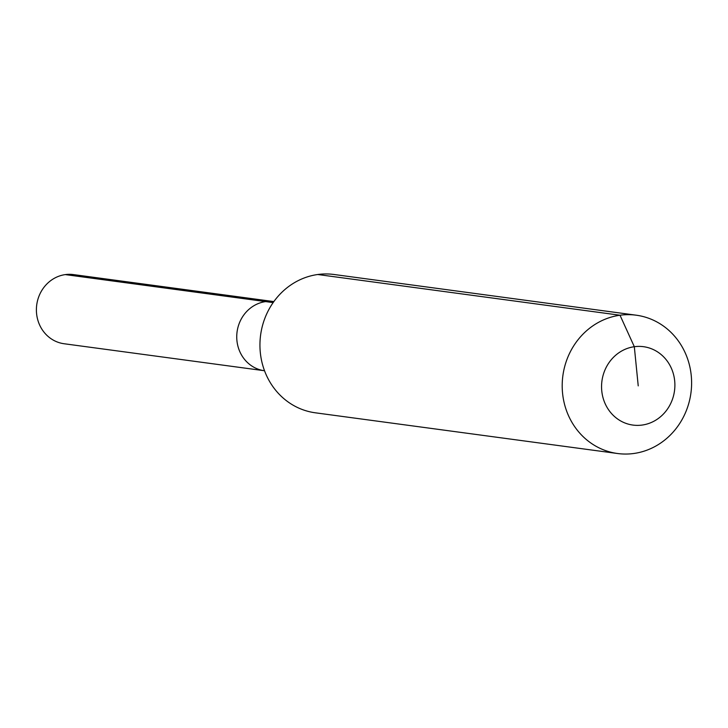 <?xml version="1.0" encoding="UTF-8"?>
<svg xmlns="http://www.w3.org/2000/svg" width="728" height="728" viewBox="0 0 728 728"><rect width="100%" height="100%" fill="white"/><g stroke="black" fill="none" stroke-linecap="round" stroke-linejoin="round"><path stroke-width="1.09" d="M264.428 370.734A34.889 32.305 -82.3 0 1 236.746 336.209A34.889 32.305 -82.3 0 1 265.638 301.592A34.889 32.305 -82.3 0 0 236.746 336.209A34.889 32.305 -82.3 0 0 264.428 370.734L264.537 370.752A34.889 32.305 -82.3 0 1 264.428 370.734L64.091 343.743A34.889 32.305 -82.3 0 1 36.4 309.227A34.889 32.305 -82.3 0 1 65.302 274.602A34.889 32.305 -82.3 0 1 73.41 274.583L273.746 301.574A34.889 32.305 -82.3 0 0 265.638 301.592A34.889 32.305 -82.3 0 1 273.746 301.574L273.855 301.592M638.229 385.886L634.315 346.71A39.549 36.609 -82.3 0 1 674.683 380.871A39.549 36.609 -82.3 0 1 642.141 425.061A39.549 36.609 -82.3 0 1 601.765 390.9A39.549 36.609 -82.3 0 1 634.315 346.71L620.001 315.224A69.788 64.61 -82.3 0 1 636.217 315.197A69.788 64.61 -82.3 0 1 691.6 384.248A69.788 64.61 -82.3 0 1 633.806 453.489A69.788 64.61 -82.3 0 1 617.59 453.517A69.788 64.61 -82.3 0 1 562.207 384.466A69.788 64.61 -82.3 0 1 620.001 315.224L317.754 274.511A69.788 64.61 -82.3 0 1 333.97 274.483L636.217 315.197M617.59 453.517L315.333 412.803A69.788 64.61 -82.3 0 1 259.951 343.752A69.788 64.61 -82.3 0 1 317.754 274.511M273.137 302.602L65.302 274.602"/></g></svg>
